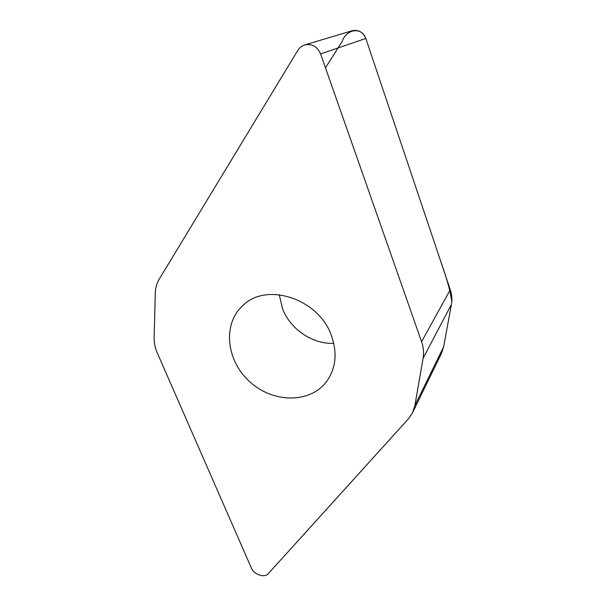 <?xml version="1.0" encoding="UTF-8"?>
<svg xmlns="http://www.w3.org/2000/svg" width="606" height="606" viewBox="0 0 606 606"><rect width="100%" height="100%" fill="white"/><g stroke="black" fill="none" stroke-linecap="round" stroke-linejoin="round"><path stroke-width="0.91" d="M305.015 44.859L352.328 30.671C358.616 29.535 363.108 32.133 365.812 38.451L450.281 289.774C451.902 294.698 452.281 299.606 451.402 304.485L443.607 346.905L441.35 353.677L412.451 412.936L414.898 405.459L423.094 358.26C424.018 352.813 423.518 347.306 421.594 341.731L320.612 53.942C317.377 46.617 312.173 43.587 305.015 44.859C301.947 45.753 299.523 47.624 297.758 50.465L159.181 279.23C156.734 283.335 155.439 287.956 155.287 293.107L154.144 337.959C154.038 342.867 155.053 347.768 157.174 352.662L251.369 568.019C253.997 574.708 264.595 578.207 268.367 573.579L408.376 418.89L412.451 412.936M333.777 343.344C312.491 344.322 290.289 329.232 282.532 308.734L279.268 294.698M331.474 335.747C337.474 353.033 335.929 368.183 326.839 381.204C310.363 403.77 273.011 403.24 249.786 381.765C226.174 360.706 222.175 323.687 243.188 305.235C266.913 281.79 318.961 298.925 331.474 335.747M451.765 301.765C449.47 284.017 442.244 266.526 436.441 248.596L365.812 38.451C361.274 25.937 345.814 29.899 342.405 41.041L325.483 67.827M444.039 344.519L451.417 304.409M414.898 405.459L443.607 346.905M451.402 304.485L423.094 358.26M421.594 341.731L450.281 289.774M365.812 38.451L320.612 53.942"/></g></svg>
